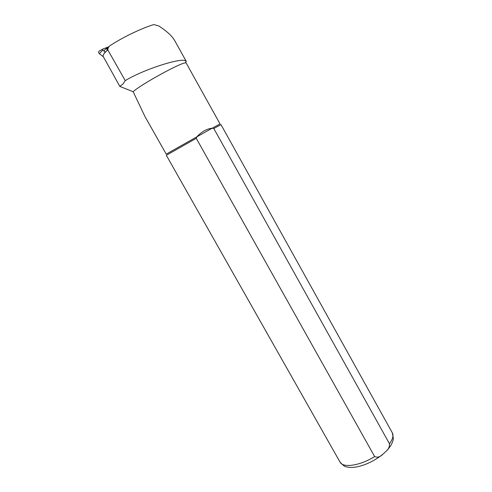 <?xml version="1.0" encoding="UTF-8"?>
<svg xmlns="http://www.w3.org/2000/svg" width="492" height="492" viewBox="0 0 492 492"><rect width="100%" height="100%" fill="white"/><g stroke="black" fill="none" stroke-linecap="round" stroke-linejoin="round"><path stroke-width="0.74" d="M186.345 61.58L186.044 61.205C183.116 56.709 143.59 69.341 125.239 80.62L122.871 84.114L119.833 86.42L102.969 56.02L103.837 53.831L107.416 50.079C106.413 48.985 106.42 48.093 107.447 47.398L108.867 46.863M119.833 86.42L133.172 91.74C139.783 85.073 181.585 62.097 185.613 62.89L186.204 63.074L220.041 123.935L212.089 128.234C206.886 128.799 201.837 131.61 196.941 136.671L196.259 138.307L374.652 456.57C377.475 457.763 380.205 456.994 382.844 454.257L386.288 451.096C388.575 449.202 389.639 446.754 389.479 443.759L213.811 128.517L212.089 128.234L166.234 154.131L145.245 117.053M133.172 91.74L144.98 116.592M382.739 454.344C369.504 464.86 353.914 469.183 346.62 466.834C345.267 467.037 343.072 465.457 340.027 462.093L166.327 155.294L196.259 138.307M213.811 128.517L220.982 124.617L392.284 432.763L393.385 438.52C392.813 442.646 390.494 446.791 386.417 450.961M125.239 80.62L107.822 49.895C107.902 47.81 108.818 46.285 110.571 45.332C122.336 37.552 141.142 28.468 152.926 24.852L154.137 24.618L158.744 25.947C166.794 31.125 172.138 36.051 174.765 40.719L186.357 61.568M108.597 47.214L107.324 48.579L107.625 50.245M106.77 48.044L105.036 49.698C104.015 50.393 104.003 51.279 104.999 52.361L107.416 50.079M103.443 56.851L99.31 53.659C98.314 52.582 98.326 51.697 99.347 51.008L102.625 49.139M104.298 51.316L102.742 50.11L102.754 49.065L108.99 46.715M340.027 462.093C342.93 468.243 360.027 465.758 374.652 456.57M389.479 443.759C392.8 439.178 393.735 435.512 392.284 432.763M99.31 53.659L102.742 50.11M185.613 62.89L186.05 61.211"/></g></svg>
